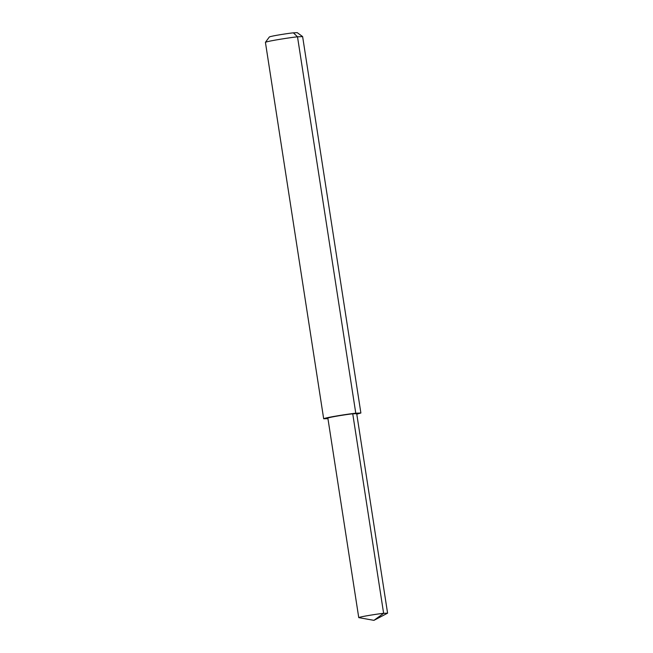<?xml version="1.0" encoding="UTF-8"?>
<svg xmlns="http://www.w3.org/2000/svg" width="653" height="653" viewBox="0 0 653 653"><rect width="100%" height="100%" fill="white"/><g stroke="black" fill="none" stroke-linecap="round" stroke-linejoin="round"><path stroke-width="0.98" d="M356.783 414.173L360.889 413.006L302.625 36.601L297.507 36.821C292.928 37.148 267.82 40.959 265.42 42.323L323.676 418.769L327.945 418.638M360.889 413.006L355.779 413.218C351.216 413.537 325.227 417.504 323.676 418.769M302.6 36.568L297.229 32.65L293.409 32.838C289.981 33.083 271.15 35.939 269.354 36.968L265.42 42.323M373.94 620.35L387.588 613.159L356.701 413.651L352.742 413.822C349.2 414.067 329.063 417.136 327.863 418.116L358.75 617.624L373.94 620.35L383.621 613.322C380.087 613.575 359.95 616.644 358.75 617.624M387.588 613.159L383.621 613.322L352.742 413.822L355.779 413.218L297.507 36.821L293.409 32.838"/></g></svg>
